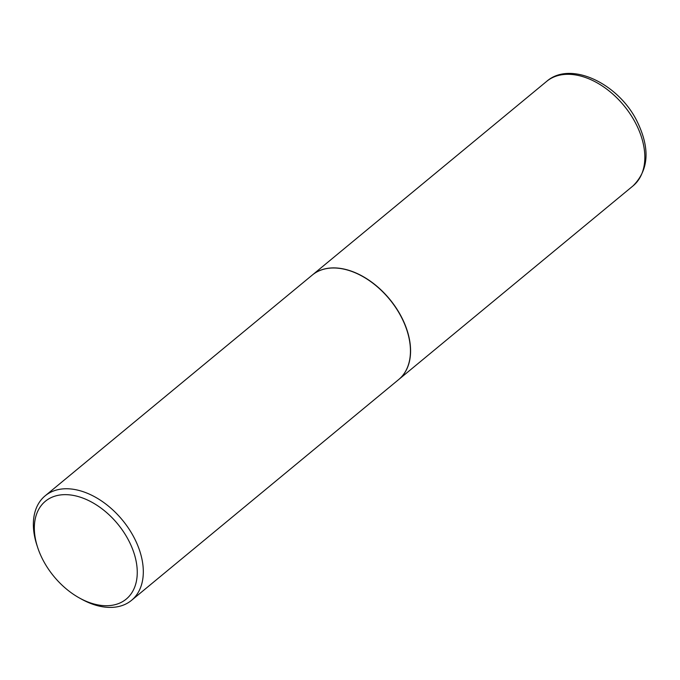 <?xml version="1.0" encoding="UTF-8"?>
<svg xmlns="http://www.w3.org/2000/svg" width="680" height="680" viewBox="0 0 680 680"><rect width="100%" height="100%" fill="white"/><g stroke="black" fill="none" stroke-linecap="round" stroke-linejoin="round"><path stroke-width="1.02" d="M398.726 379.525A67.796 44.115 -129.6 0 0 398.786 379.474A67.796 44.115 -129.6 0 0 401.243 316.531A67.796 44.115 -129.6 0 0 312.418 274.958A67.796 44.115 -129.6 0 0 312.358 275.009M79.331 597.933L81.43 599.097A67.796 44.115 -129.6 0 0 118.974 606.45A67.796 44.115 -129.6 0 0 131.52 600.346L398.659 379.576A67.796 44.115 -129.6 0 0 406.87 330.149A67.796 44.115 -129.6 0 0 362.38 276.31A67.796 44.115 -129.6 0 0 324.836 268.949A67.796 44.115 -129.6 0 0 312.29 275.06L45.143 495.831A67.796 44.115 -129.6 0 0 36.941 545.258L37.689 547.536A63.453 41.293 -129.6 0 0 79.331 597.933A63.453 41.293 -129.6 0 0 114.478 604.817A63.453 41.293 -129.6 0 0 128.511 540.183A63.453 41.293 -129.6 0 0 57.111 495.55A63.453 41.293 -129.6 0 0 37.689 547.536M131.52 600.346A67.796 44.115 -129.6 0 0 128.647 528.453A67.796 44.115 -129.6 0 0 57.69 489.719A67.796 44.115 -129.6 0 0 45.143 495.831M406.852 330.089A67.575 43.979 -129.6 0 0 406.835 330.038A67.575 43.979 -129.6 0 0 362.482 276.369A67.575 43.979 -129.6 0 0 362.431 276.335M546.678 81.362C570.494 60.367 618.273 83.453 636.88 120.938C650.259 148.197 648.983 169.847 633.046 185.878A67.796 44.115 -129.6 0 0 635.494 122.935A67.796 44.115 -129.6 0 0 546.678 81.362L312.418 274.958M633.046 185.878L398.786 379.474"/></g></svg>
